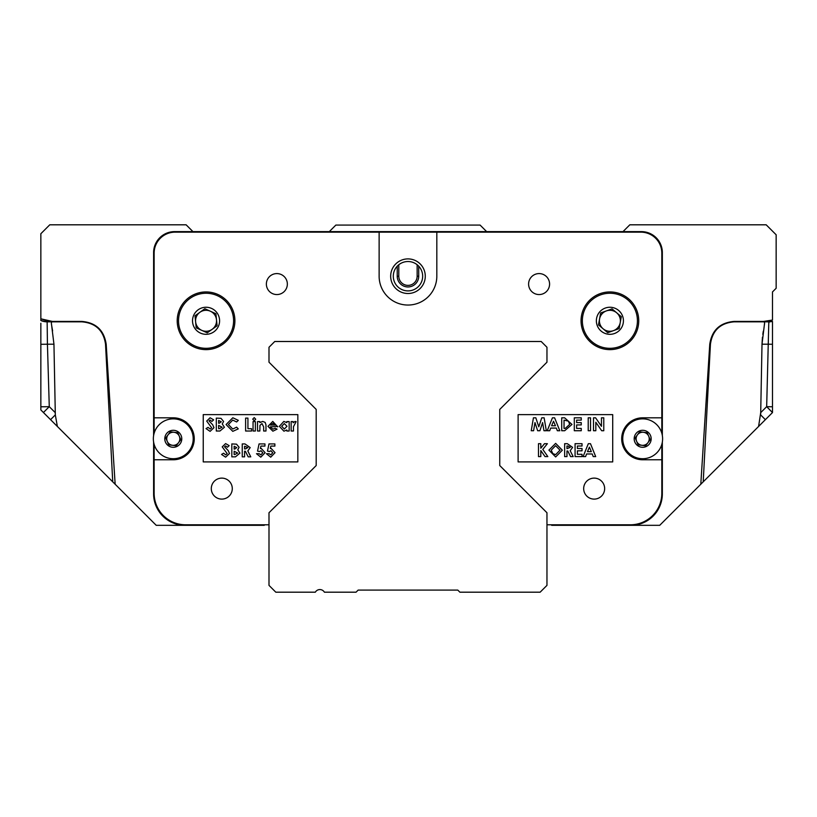 <?xml version="1.0" encoding="UTF-8"?>
<svg xmlns="http://www.w3.org/2000/svg" width="817" height="817" viewBox="0 0 817 817"><rect width="100%" height="100%" fill="white"/><g stroke="black" fill="none" stroke-linecap="round" stroke-linejoin="round"><path stroke-width="1.23" d="M268.997 347.266L274.757 341.496L541.191 341.496L546.961 347.266L546.961 362.207L499.759 409.409L499.759 465.547L546.961 512.749L546.961 585.381L540.139 592.192L459.9 592.192L457.796 590.099L358.152 590.099L356.049 592.192L324.41 592.192A5.249 5.249 0 0 0 315.321 592.192L275.809 592.192L268.997 585.381L268.997 512.749L316.189 465.547L316.189 409.409L268.997 362.207L268.997 347.266M700.792 484.256L709.759 344.284L710.433 344.202C712.393 330.528 720.247 323.072 734.003 321.837L768.807 321.837L766.673 406.662L772.484 412.565L703.212 481.826L710.433 344.202L703.212 481.826L659.717 525.321L551.679 525.321L551.679 524.8M764.61 321.837L768.807 321.837A15.737 15.737 0 0 0 772.484 321.398L772.484 406.764A15.737 0.797 1.7 0 1 766.673 406.662L760.709 412.636L762.006 344.202L764.61 322.929L764.12 321.837M51.828 321.837L51.338 322.929L53.953 344.202L47.427 344.202L47.151 321.837L81.955 321.837C95.701 323.072 103.565 330.528 105.526 344.202L112.736 481.826L156.231 525.321L185.071 525.321M765.386 419.662L760.627 414.893L760.709 412.636L758.584 426.464M772.484 344.274A15.737 0.797 -178.3 0 1 768.521 344.202L762.006 344.202L762.445 337.237M762.812 334.327L763.313 331.12M764.508 324.267L764.61 323.195M113.093 482.193L57.364 426.464L55.321 414.893L53.953 344.202M51.42 324.083L52.594 330.895M40.85 323.215L40.85 409.94L57.364 426.464M43.424 412.514L49.275 406.662L55.25 412.636L55.321 414.893L50.562 419.662M49.03 321.275L40.85 318.814L40.85 320.519L40.85 318.814L52.39 321.428L81.955 321.428C96.008 322.674 104.086 330.293 106.19 344.284L115.156 484.256M40.85 334.408L40.85 329.527M40.85 328.424L40.85 325.503M772.484 342.864L772.484 341.455M772.484 334.786L772.484 322.878M768.981 322.786L768.93 322.225M709.759 344.284C711.832 330.323 719.91 322.705 734.003 321.428L763.558 321.428L772.484 320.05L772.484 291.935L776.15 288.268L776.15 234.775L766.183 224.808L629.825 224.808L623.003 231.62L486.646 231.62L480.09 225.073L335.858 225.073L329.302 231.62L192.945 231.62L186.123 224.808L49.766 224.808L40.85 233.723L40.85 318.814M772.484 406.764L772.484 412.462M105.526 344.202L106.19 344.284M40.85 406.764A15.737 0.797 -1.7 0 0 49.275 406.662L47.427 344.202A15.737 0.797 178.3 0 1 40.85 344.294M47.151 321.837A15.737 15.737 0 0 1 40.85 320.519L47.151 321.837A15.737 15.737 0 0 1 40.85 320.519M211.297 488.617L211.297 488.617A10.488 10.488 0 0 0 221.795 499.105A10.488 10.488 0 0 0 232.283 488.617A10.488 10.488 0 0 0 221.795 478.119A10.488 10.488 0 0 0 211.297 488.617M583.675 488.617L583.675 488.617A10.488 10.488 0 0 0 594.163 499.105A10.488 10.488 0 0 0 604.651 488.617A10.488 10.488 0 0 0 594.163 478.119A10.488 10.488 0 0 0 583.675 488.617M528.599 284.071L528.599 284.071A10.488 10.488 0 0 0 539.087 294.559A10.488 10.488 0 0 0 549.586 284.071A10.488 10.488 0 0 0 539.087 273.583A10.488 10.488 0 0 0 528.599 284.071M266.373 284.071L266.373 284.071A10.488 10.488 0 0 0 276.861 294.559A10.488 10.488 0 0 0 287.349 284.071A10.488 10.488 0 0 0 276.861 273.583A10.488 10.488 0 0 0 266.373 284.071M390.802 278.383A17.31 17.31 0 0 1 407.979 258.897A17.31 17.31 0 0 1 425.279 276.207A17.31 17.31 0 0 0 407.979 258.897A17.31 17.31 0 0 0 390.669 276.207A17.31 17.31 0 0 0 407.979 293.507A17.31 17.31 0 0 0 425.279 276.207M393.294 276.207A14.686 14.686 0 0 0 407.979 290.893A14.686 14.686 0 0 0 422.665 276.207A14.686 14.686 0 0 0 407.979 261.522A14.686 14.686 0 0 0 393.294 276.207M264.269 524.8L264.269 525.321L185.081 525.321A31.465 31.465 0 0 1 153.606 493.856L153.606 442.007M153.606 435.563L153.606 252.606A20.976 20.976 0 0 1 174.593 231.62L641.365 231.62A20.976 20.976 0 0 1 662.342 252.606L662.342 435.563M662.342 442.007L662.342 493.856A31.465 31.465 0 0 1 630.877 525.321A31.465 31.465 0 0 0 662.342 493.856L661.811 493.856M265.974 431.019L263.656 431.019L263.656 426.923L261.981 423.574L259.959 425.361L259.847 431.019L257.529 431.019L257.529 421.582L259.847 421.582L259.847 422.583L262.706 421.419L265.137 422.389L265.974 424.83L265.974 431.019M277.729 426.443L270.274 426.882L272.909 429.201L275.125 428.22L277.065 429.139L272.888 431.182L267.966 426.351L272.776 421.419L277.719 426.882M289.157 431.019L286.838 431.019L286.838 429.987L283.918 431.182L279.383 426.321L283.846 421.419L286.838 422.644L286.838 421.582L289.157 421.582L289.157 431.019M293.456 431.019L291.138 431.019L291.138 421.582L293.129 421.582L293.129 422.746L295.162 421.419L296.111 421.654L293.456 426.74L293.456 431.019M250.778 456.846L248.205 456.846L245.355 451.219L244.569 451.219L244.569 456.846L242.251 456.846L242.251 443.927L244.957 443.927L250.206 447.593L247.806 450.953L250.778 456.846M264.943 446.082L260.899 446.082L260.388 448.523L261.195 448.4L265.106 452.679L260.786 457.173L256.497 453.701L259.142 453.701L260.919 454.855L262.788 452.761L261.011 450.718L259.489 451.546L257.539 451.096L259.06 443.927L264.943 443.927L264.943 446.082M267.476 451.096L268.997 443.927L274.88 443.927L274.88 446.082L270.835 446.082L270.325 448.523L271.121 448.4L275.043 452.679L270.723 457.173L266.434 453.701L269.079 453.701L270.856 454.855L272.725 452.761L270.948 450.718L269.426 451.546L267.476 451.096M535.84 417.814L538.781 426.821L541.753 417.814L544.132 417.814L546.318 430.733L543.969 430.733L542.59 422.573L539.904 430.733L537.647 430.733L534.972 422.573L533.593 430.733L531.244 430.733L533.43 417.814L535.84 417.814L538.781 426.821L541.753 417.814M557.337 430.733L556.336 428.077L550.709 428.077L549.698 430.733L547.227 430.733L552.445 417.814L554.6 417.814L559.808 430.733L557.337 430.733L556.336 428.077M573.177 456.611L570.593 456.611L567.754 450.984L566.967 450.984L566.967 456.611L564.649 456.611L564.649 443.692L567.345 443.692L572.594 447.369L570.195 450.718L573.177 456.611M593.213 456.611L592.213 453.966L586.586 453.966L585.585 456.611L583.103 456.611L588.322 443.692L590.477 443.692L595.695 456.611L593.213 456.611L592.213 453.966M398.798 264.739L398.798 276.207A9.181 9.181 0 0 0 407.979 285.378A9.181 9.181 0 0 0 417.15 276.207L417.15 264.739M418.723 266.199L418.723 276.207A10.754 10.754 0 0 1 407.979 286.951A10.754 10.754 0 0 1 397.225 276.207L397.225 266.199M287.267 285.388A10.488 10.488 0 0 0 287.349 284.071A10.488 10.488 0 0 1 287.267 285.388M549.494 285.388A10.488 10.488 0 0 0 549.586 284.071A10.488 10.488 0 0 1 549.494 285.388M604.509 490.323A10.488 10.488 0 0 0 604.651 488.617A10.488 10.488 0 0 1 604.509 490.323M232.191 489.934A10.488 10.488 0 0 0 232.283 488.617A10.488 10.488 0 0 1 232.191 489.934M177.207 320.785A28.85 28.85 0 0 0 206.058 349.625A28.85 28.85 0 0 0 234.898 320.785A28.85 28.85 0 0 0 206.058 291.935A28.85 28.85 0 0 0 177.207 320.785M581.05 320.785A28.85 28.85 0 0 0 609.891 349.625A28.85 28.85 0 0 0 638.741 320.785A28.85 28.85 0 0 0 609.891 291.935A28.85 28.85 0 0 0 581.05 320.785M268.997 524.8L185.602 524.8A31.465 31.465 0 0 1 154.137 493.335L154.137 459.767L173.275 459.767A20.976 20.976 0 0 0 194.252 438.79A20.976 20.976 0 0 0 173.275 417.814L154.137 417.814L154.137 253.127A20.976 20.976 0 0 1 175.114 232.151L379.129 232.151L379.129 276.207A28.85 28.85 0 0 0 407.979 305.047A28.85 28.85 0 0 0 436.819 276.207L436.819 232.151L640.834 232.151A20.976 20.976 0 0 1 661.821 253.127L661.821 417.814L642.673 417.814A20.976 20.976 0 0 0 621.696 438.79A20.976 20.976 0 0 0 642.673 459.767L661.821 459.767L661.821 493.335A31.465 31.465 0 0 1 630.346 524.8L546.961 524.8M297.837 414.617L203.239 414.617L203.239 461.911L297.837 461.911L297.837 414.617M518.111 461.911L612.709 461.911L612.709 414.617L518.111 414.617L518.111 461.911M154.137 459.767L154.137 444.336M154.137 433.245L154.137 417.814M661.821 417.814L661.821 433.245M661.821 444.336L661.821 459.767M379.129 232.151L436.819 232.151M555.662 456.948L548.912 450.147L555.652 443.365L562.331 450.198L555.662 456.948M564.639 417.814L571.982 424.452L564.68 430.733L561.718 430.733L561.718 417.814L564.639 417.814M577.394 450.821L577.394 454.293L582.031 454.293L582.031 456.611L575.076 456.611L575.076 443.692L582.031 443.692L582.031 446.011L577.394 446.011L577.394 448.502L582.031 448.502L582.031 450.821L577.394 450.821M540.803 456.611L538.485 456.611L538.485 443.692L540.803 443.692L540.803 448.247L544.469 443.692L547.39 443.692L542.794 449.411L547.839 456.611L545.051 456.611L540.803 450.555L540.803 456.611M574.3 417.814L581.255 417.814L581.255 420.132L576.618 420.132L576.618 422.614L581.255 422.614L581.255 424.932L576.618 424.932L576.618 428.414L581.255 428.414L581.255 430.733L574.3 430.733L574.3 417.814M550.709 428.077L549.698 430.733M588.209 417.814L590.528 417.814L590.528 430.733L588.209 430.733L588.209 417.814M601.455 426.311L601.455 417.814L603.773 417.814L603.773 430.733L601.669 430.733L595.828 422.256L595.828 430.733L593.51 430.733L593.51 417.814L595.593 417.814L601.455 426.311M586.586 453.966L585.585 456.611M567.754 446.011L566.967 446.011L566.967 448.666L570.276 447.338L567.754 446.011M591.334 451.648L589.404 447.165L587.464 451.648L591.334 451.648M553.518 421.276L551.587 425.759L555.458 425.759L553.518 421.276M569.663 424.411L568.448 421.163L564.036 420.132L564.036 428.414L565.241 428.414L569.663 424.411M560.013 450.167L555.611 445.684L551.23 450.177L552.823 453.629L555.662 454.63L560.013 450.167M221.56 454.426L223.592 453.2L225.717 454.855L227.187 453.629L222.224 446.868L225.615 443.6L229.179 445.653L227.443 447.236L225.584 445.919L224.542 446.766L228.168 450.535L229.506 453.496L225.625 457.173L221.56 454.426M254.23 420.755L252.729 419.152L254.21 417.61L255.711 419.192L254.23 420.755M228.392 424.534L232.763 429.037L236.624 427.158L238.268 428.884L232.774 431.356L226.074 424.544L232.814 417.773L238.319 420.346L236.624 421.97L232.722 420.091L228.392 424.534M222.244 423.962L224.409 427.281L219.936 431.019L216.301 431.019L216.301 418.11L220.999 418.335L223.582 421.47L222.244 423.962M255.374 431.019L253.056 431.019L253.056 421.582L255.374 421.582L255.374 431.019M245.611 418.11L247.929 418.11L247.929 428.7L251.565 428.7L251.565 431.019L245.611 431.019L245.611 418.11M237.767 449.789L239.932 453.108L235.459 456.846L231.824 456.846L231.824 443.927L236.532 444.162L239.105 447.297L237.767 449.789M206.701 421.051L210.081 417.773L213.656 419.836L211.92 421.419L210.061 420.091L209.019 420.939L212.645 424.717L213.983 427.679L210.102 431.356L206.037 428.598L208.069 427.373L210.194 429.037L211.664 427.812L206.701 421.051M245.478 448.901L247.888 447.563L244.569 446.245L244.569 448.901L245.478 448.901M284.336 429.037L287.002 426.28L284.326 423.574L281.702 426.28L284.336 429.037M234.806 454.528L237.624 453.016L234.142 451.219L234.142 454.528L234.806 454.528M234.755 449.064L236.787 447.604L234.142 446.245L234.142 449.064L234.755 449.064M219.283 428.7L222.091 427.189L218.619 425.391L218.619 428.7L219.283 428.7M219.232 423.237L221.264 421.786L218.619 420.428L218.619 423.237L219.232 423.237M272.97 423.4L270.447 425.065L275.411 425.065L272.97 423.4M551.679 525.321L558.501 525.321M264.269 525.321L257.457 525.321M636.657 441.384A6.556 6.556 0 0 1 643.439 432.275A6.556 6.556 0 0 1 647.932 442.702A6.556 6.556 0 0 1 636.657 441.384M650.475 435.42A8.497 8.497 0 0 1 646.033 446.593A8.497 8.497 0 0 1 634.87 442.15A8.497 8.497 0 0 1 639.313 430.988A8.497 8.497 0 0 1 650.475 435.42M660.973 430.896A19.925 19.925 0 0 1 650.567 457.091A19.925 19.925 0 0 1 624.372 446.674A19.925 19.925 0 0 1 634.778 420.489A19.925 19.925 0 0 1 660.973 430.896M639.68 431.836L647.197 432.714L650.189 439.669L645.675 445.735L638.148 444.857L635.156 437.912L639.68 431.836M167.26 441.384A6.556 6.556 0 0 1 174.041 432.275A6.556 6.556 0 0 1 178.535 442.702A6.556 6.556 0 0 1 167.26 441.384M181.078 435.42A8.497 8.497 0 0 1 176.646 446.593A8.497 8.497 0 0 1 165.473 442.15A8.497 8.497 0 0 1 169.916 430.988A8.497 8.497 0 0 1 181.078 435.42M191.576 430.896A19.925 19.925 0 0 1 181.17 457.091A19.925 19.925 0 0 1 154.975 446.674A19.925 19.925 0 0 1 165.391 420.489A19.925 19.925 0 0 1 191.576 430.896M170.283 431.836L177.8 432.714L180.792 439.669L176.278 445.735L168.751 444.857L165.759 437.912L170.283 431.836M201.728 330.344A10.488 10.488 0 0 0 216.495 319.753A10.488 10.488 0 0 0 199.94 312.257A10.488 10.488 0 0 0 201.728 330.344M198.174 309.786A13.532 13.532 0 0 1 217.056 312.901A13.532 13.532 0 0 1 213.942 331.784A13.532 13.532 0 0 1 195.059 328.669A13.532 13.532 0 0 1 198.174 309.786M190.014 298.409A27.533 27.533 0 0 1 228.433 304.741A27.533 27.533 0 0 1 222.101 343.16A27.533 27.533 0 0 1 183.682 336.829A27.533 27.533 0 0 1 190.014 298.409M196.213 327.842L195.018 315.791L204.863 308.734L215.902 313.728L217.087 325.779L207.242 332.836L196.213 327.842M613.434 330.66A10.488 10.488 0 0 0 616.672 312.778A10.488 10.488 0 0 0 599.576 318.916A10.488 10.488 0 0 0 613.434 330.66M596.584 318.375A13.532 13.532 0 0 1 612.301 307.468A13.532 13.532 0 0 1 623.208 323.195A13.532 13.532 0 0 1 607.491 334.102A13.532 13.532 0 0 1 596.584 318.375M582.797 315.883A27.533 27.533 0 0 1 614.793 293.691A27.533 27.533 0 0 1 636.984 325.687A27.533 27.533 0 0 1 604.999 347.879A27.533 27.533 0 0 1 582.797 315.883M607.736 332.703L598.493 324.88L600.648 312.962L612.045 308.867L621.298 316.69L619.143 328.608L607.736 332.703M154.137 252.606L153.606 252.606A20.976 20.976 0 0 1 174.593 231.62L174.593 232.151M185.081 524.8L185.081 525.321A31.465 31.465 0 0 1 153.606 493.856L154.137 493.856M641.365 232.151L641.365 231.62A20.976 20.976 0 0 1 662.342 252.606L661.811 252.606M630.877 524.8L630.877 525.321M418.723 276.207L417.15 276.207M397.225 276.207L398.798 276.207M772.484 321.398L768.807 321.837"/></g></svg>
